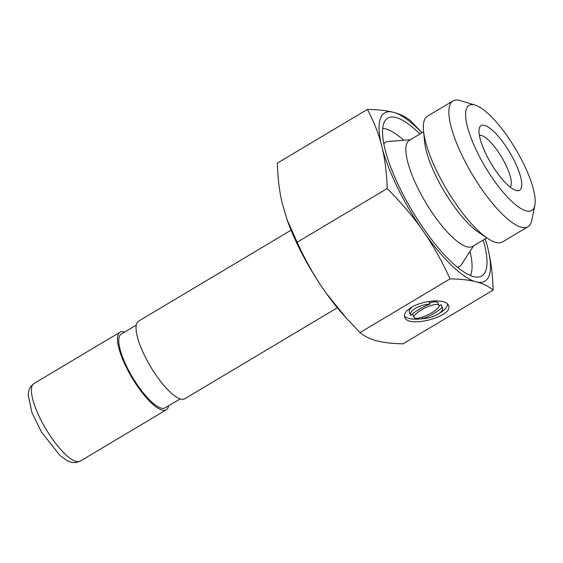 <?xml version="1.0" encoding="UTF-8"?>
<svg xmlns="http://www.w3.org/2000/svg" width="563" height="563" viewBox="0 0 563 563"><rect width="100%" height="100%" fill="white"/><g stroke="black" fill="none" stroke-linecap="round" stroke-linejoin="round"><path stroke-width="0.84" d="M412.876 313.626A13.857 3.723 154 0 0 412.834 314.808L414.108 317.419A13.857 3.723 154 0 0 428.197 314.689A13.857 3.723 154 0 0 439.02 305.266A13.857 3.723 154 0 0 421.279 309.967A13.857 3.723 154 0 0 414.108 317.419M439.02 305.266L437.747 302.662A13.857 3.723 154 0 0 429.555 302.971M423.059 318.658C433.834 318.018 444.833 311.557 442.342 307.335L442.272 307.201A19.818 5.32 -26 0 1 423.059 318.658L422.299 317.103M442.272 307.201L440.998 304.597A19.818 5.32 -26 0 1 438.978 306.448M430.069 304.02C419.294 304.66 408.295 311.128 410.786 315.35L410.856 315.484A19.818 5.32 -26 0 1 430.069 304.02L428.809 301.451M412.2 306.99C409.625 309.038 408.731 310.952 409.512 312.739L410.786 315.35M447.494 303.964C447.564 306.976 444.953 310.016 439.661 313.091M423.045 318.63C414.009 319.883 407.781 319.045 404.361 316.117M411.469 307.412C423.313 299.952 445.924 298.594 448.387 305.195C454.763 315.808 409.005 328.701 404.741 317.49C403.488 314.337 405.733 310.98 411.469 307.412M493.132 290.1C488.923 286.609 483.758 283.977 477.642 282.197A97.955 28.22 59.2 0 0 488.452 250.683C491.147 262.435 492.709 275.574 493.132 290.1L403.08 343.81C393.284 343.648 385.113 342.811 378.575 341.291L375.486 340.481C369.37 338.708 364.205 336.076 359.996 332.585L450.048 278.875C442.624 262.527 434.397 247.65 425.375 234.25A97.955 28.22 59.2 0 0 474.553 281.394L477.642 282.197M474.553 281.394C468.015 279.874 459.844 279.03 450.048 278.875M421.969 132.826A97.955 28.22 59.2 0 0 394.987 112.734C401.109 114.514 406.268 117.146 410.476 120.637L422.06 132.769M287.024 219.619L297.13 242.245C304.555 258.593 312.782 273.47 321.804 286.87A97.955 28.22 -120.8 0 1 287.433 220.759L282.021 202.539C279.325 190.787 277.763 177.648 277.341 163.122L367.393 109.412C377.189 109.567 385.359 110.411 391.904 111.931A97.955 28.22 59.2 0 0 381.088 143.452C377.97 131.953 373.403 120.609 367.393 109.412M394.987 112.734L391.904 111.931M346.421 318.25L343.909 315.449A97.955 28.22 -120.8 0 1 326.308 293.337L346.421 318.25L359.996 332.585M321.804 286.87L326.308 293.337M337.336 307.778L184.861 398.724A45.174 13.012 -120.8 0 1 150.546 366.59A45.174 13.012 -120.8 0 1 138.582 321.135L291.057 230.19M168.618 405.782A45.174 13.012 -120.8 0 1 166.282 409.801A45.174 13.012 -120.8 0 1 131.967 377.674A45.174 13.012 -120.8 0 1 120.003 332.212A45.174 13.012 -120.8 0 1 124.071 331.896A45.174 13.012 -120.8 0 1 124.655 332.071M475.066 105.084L460.168 100.594A73.239 21.098 59.2 0 0 459.57 100.425A73.239 21.098 59.2 0 0 452.976 100.932L427.486 116.14A73.239 21.098 59.2 0 0 423.538 130.989A73.239 21.098 59.2 0 0 487.572 238.353A73.239 21.098 59.2 0 0 495.926 242.442A73.239 21.098 59.2 0 0 502.513 241.935L528.01 226.727A73.239 21.098 59.2 0 0 531.725 220.562L534.85 205.326A61.191 17.629 -120.8 0 1 485.595 167.507A61.191 17.629 -120.8 0 1 474.56 104.943A61.191 17.629 -120.8 0 1 475.066 105.084A61.191 17.629 -120.8 0 1 515.539 148.892A61.191 17.629 -120.8 0 1 534.85 205.326M423.538 130.989L424.586 141.792A61.733 17.784 59.2 0 0 478.564 232.294L487.572 238.353M423.615 131.841L409.336 140.356A61.733 17.784 59.2 0 0 425.684 202.483A61.733 17.784 59.2 0 0 472.582 246.39L486.868 237.875M410.413 139.708L388.245 141.496A72.275 20.824 59.2 0 0 383.79 143.72M457.48 267.27A72.275 20.824 59.2 0 0 461.554 264.413L473.666 245.749M403.777 140.243A87.328 25.159 59.2 0 0 382.692 128.371M470.464 275.532A87.328 25.159 59.2 0 0 470.035 251.337M483.223 240.049A91.846 26.461 -120.8 0 1 479.577 276.848A91.846 26.461 -120.8 0 1 412.046 210.625A91.846 26.461 -120.8 0 1 385.859 119.729A91.846 26.461 -120.8 0 1 419.977 134.008M452.976 100.932A73.239 21.098 59.2 0 0 472.371 174.636A73.239 21.098 59.2 0 0 528.01 226.727M514.751 161.658A37.644 10.845 59.2 0 0 493.139 130.933A37.644 10.845 59.2 0 0 479.212 128.765A37.644 10.845 59.2 0 0 491.084 163.474A37.644 10.845 59.2 0 0 515.99 190.421A37.644 10.845 59.2 0 0 514.751 161.658M479.402 135.486A30.113 8.677 -120.8 0 1 505.687 164.607A30.113 8.677 -120.8 0 1 510.162 187.057M387.182 188.535C386.76 174.009 385.198 160.87 382.502 149.118A97.955 28.22 59.2 0 0 420.871 227.783C411.426 214.63 400.194 201.547 387.182 188.535L297.13 242.245M485.229 238.853L487.037 245.018A97.955 28.22 59.2 0 0 485.215 238.86M488.452 250.683L487.037 245.018M420.871 227.783L425.375 234.25M381.088 143.452L382.502 149.118M180.209 398.864L165.128 407.858A42.915 12.365 -120.8 0 1 132.53 377.337A42.915 12.365 -120.8 0 1 121.165 334.148L136.246 325.154M80.22 461.132A45.174 13.012 -120.8 0 1 45.906 429.006A45.174 13.012 -120.8 0 1 33.942 383.544L30.698 386.528L28.959 389.983L28.15 394.937L32.035 412.869L41.528 432.131L60.044 455.594L67.405 460.794L72.134 462.448L76.005 462.575L80.22 461.132L166.282 409.801M442.342 307.335L441.068 304.731M120.003 332.212L33.942 383.544"/></g></svg>
